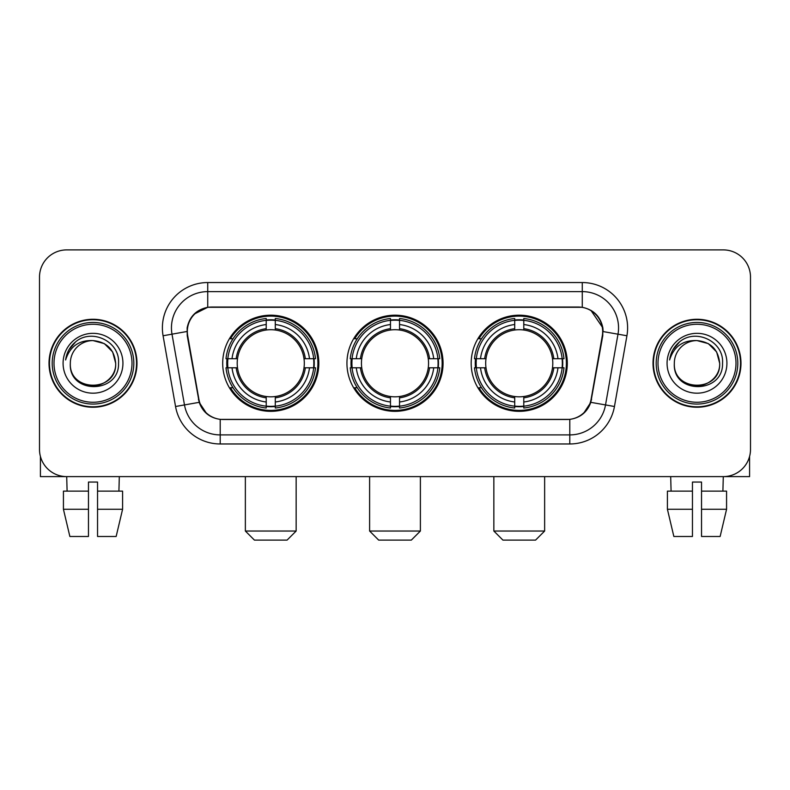 <?xml version="1.0" encoding="UTF-8"?>
<svg xmlns="http://www.w3.org/2000/svg" width="790" height="790" viewBox="0 0 790 790"><rect width="100%" height="100%" fill="white"/><g stroke="black" fill="none" stroke-linecap="round" stroke-linejoin="round"><path stroke-width="1.19" d="M346.938 363.262A48.062 48.062 0 0 0 395 411.323A48.062 48.062 0 0 0 443.062 363.262A48.062 48.062 0 0 0 395 315.19A48.062 48.062 0 0 0 346.938 363.262M471.176 363.262A48.062 48.062 0 0 0 519.247 411.323A48.062 48.062 0 0 0 567.309 363.262A48.062 48.062 0 0 0 519.247 315.19A48.062 48.062 0 0 0 471.176 363.262M222.691 363.262A48.062 48.062 0 0 0 270.753 411.323A48.062 48.062 0 0 0 318.824 363.262A48.062 48.062 0 0 0 270.753 315.19A48.062 48.062 0 0 0 222.691 363.262M187.319 331.514A24.49 24.49 0 0 0 187.694 335.77L198.892 399.256A24.49 24.49 0 0 0 223.007 419.49L566.993 419.49A24.49 24.49 0 0 0 591.108 399.256L602.306 335.77A24.49 24.49 0 0 0 578.191 307.034L211.809 307.034A24.49 24.49 0 0 0 187.319 331.514M227.007 367.794A43.983 43.983 0 0 1 227.007 358.729M475.491 367.794A43.983 43.983 0 0 1 475.491 358.729M351.254 367.794A43.983 43.983 0 0 1 351.254 358.729M49.02 363.262A43.983 43.983 0 0 0 93.003 407.245A43.983 43.983 0 0 0 136.986 363.262A43.983 43.983 0 0 0 93.003 319.279A43.983 43.983 0 0 0 49.02 363.262M653.014 363.262A43.983 43.983 0 0 0 696.997 407.245A43.983 43.983 0 0 0 740.981 363.262A43.983 43.983 0 0 0 696.997 319.279A43.983 43.983 0 0 0 653.014 363.262M187.141 327.89C189.491 316.543 196.355 309.68 207.731 307.3L582.269 307.3C593.636 309.67 600.499 316.533 602.859 327.89L602.76 335.77L590.811 402.337C587.237 412.192 580.225 417.88 569.797 419.372L220.203 419.372C209.794 417.9 202.793 412.212 199.189 402.337L187.24 335.77L187.141 327.89M194.093 314.144L207.731 307.3L207.731 291.619L582.269 291.619A36.271 36.271 0 0 1 617.997 334.19L605.525 404.924A36.271 36.271 0 0 1 569.797 434.905L220.203 434.905A36.271 36.271 0 0 1 184.475 404.924L172.003 334.19A36.271 36.271 0 0 1 207.731 291.619L207.731 282.543L582.269 282.543L582.269 307.3M590.89 310.312L602.859 327.89L603.135 331.573L626.924 335.76L614.452 406.504A45.346 45.346 0 0 1 569.797 443.97L220.203 443.97A45.346 45.346 0 0 1 175.548 406.504L163.076 335.76A45.346 45.346 0 0 1 207.731 282.543M222.553 419.49L220.203 419.372L220.203 443.97M569.797 443.97L569.797 419.372L567.447 419.49M614.452 406.504L590.811 402.337L583.494 413.496M206.664 413.634L199.189 402.337L175.548 406.504M591.562 399.256L591.414 400.026M198.586 400.026L198.438 399.256M163.076 335.76L186.865 331.514M750.5 277.102A27.206 27.206 0 0 0 723.294 249.897L66.706 249.897A27.206 27.206 0 0 0 39.5 277.102L39.5 449.411A27.206 27.206 0 0 0 66.706 476.617L723.294 476.617A27.206 27.206 0 0 0 750.5 449.411L750.5 277.102L750.5 449.411M39.5 277.102L39.5 449.411M723.294 249.897L66.706 249.897M67.101 491.133L66.706 476.617L723.294 476.617L722.899 491.133M40.409 456.383L40.409 476.617L145.607 476.617M63.427 491.133L63.427 509.264L69.866 536.479L63.427 509.264L63.427 491.133L88.47 491.133L88.47 482.058L97.545 482.058L97.545 491.133L122.588 491.133L122.588 509.264L116.15 536.479L122.588 509.264L97.545 509.264L97.545 491.133M119.31 476.617L118.915 491.133M88.47 491.133L88.47 536.479L69.866 536.479M63.427 509.264L88.47 509.264M116.15 536.479L97.545 536.479L97.545 509.264M131.999 363.262A38.996 38.996 0 0 0 93.003 324.265A38.996 38.996 0 0 0 54.006 363.262A38.996 38.996 0 0 0 93.003 402.258A38.996 38.996 0 0 0 131.999 363.262M133.816 363.262A40.813 40.813 0 0 0 93.003 322.448A40.813 40.813 0 0 0 52.199 363.262A40.813 40.813 0 0 0 93.003 404.065A40.813 40.813 0 0 0 133.816 363.262M136.542 363.262A43.529 43.529 0 0 0 93.003 319.733A43.529 43.529 0 0 0 49.474 363.262A43.529 43.529 0 0 0 93.003 406.791A43.529 43.529 0 0 0 136.542 363.262M115.676 363.262C114.333 349.486 106.778 341.932 93.003 340.589L104.339 343.62L112.644 351.925L115.676 363.262L112.644 351.925L104.339 343.62L93.003 340.589L104.339 343.62L112.644 351.925L115.676 363.262L112.644 351.925L104.339 343.62L93.003 340.589L104.339 343.62L112.644 351.925L115.676 363.262C117.068 392.512 68.947 392.512 70.33 363.262C68.315 394.724 119.606 394.022 118.54 363.262C120.228 341.665 91.926 327.939 75.623 341.843C69.935 346.603 66.607 352.636 65.619 359.964C69.905 346.454 79.03 339.996 93.003 340.589L104.339 343.62L112.644 351.925L115.676 363.262C117.068 392.512 68.947 392.512 70.33 363.262C68.947 392.512 117.068 392.512 115.676 363.262C117.068 392.512 68.947 392.512 70.33 363.262C68.947 392.512 117.068 392.512 115.676 363.262C117.068 392.512 68.947 392.512 70.33 363.262C68.947 392.512 117.068 392.512 115.676 363.262C117.068 392.512 68.947 392.512 70.33 363.262C68.947 392.512 117.068 392.512 115.676 363.262C117.068 392.512 68.947 392.512 70.33 363.262C68.947 392.512 117.068 392.512 115.676 363.262C117.068 392.512 68.947 392.512 70.33 363.262C68.947 392.512 117.068 392.512 115.676 363.262C117.068 392.512 68.947 392.512 70.33 363.262A22.673 22.673 0 0 1 93.003 340.589L104.339 343.62L112.644 351.925L115.676 363.262C116.584 380.859 93.961 392.551 80.155 381.935M63.082 363.262A29.931 29.931 0 0 0 93.003 393.183A29.931 29.931 0 0 0 122.934 363.262A29.931 29.931 0 0 0 93.003 333.331A29.931 29.931 0 0 0 63.082 363.262M75.613 341.853L68.927 349.802M68.513 350.572L69.115 349.476L68.513 350.572M287.076 540.103L254.429 540.103L245.364 531.038L296.151 531.038L287.076 540.103M275.295 406.188L275.295 408.015A44.981 44.981 0 0 0 315.506 367.794L313.689 367.794A43.164 43.164 0 0 1 275.295 406.188L275.295 401.992A38.996 38.996 0 0 0 309.492 367.794L304.002 367.794A33.555 33.555 0 0 0 275.295 330.013L275.295 320.325A43.164 43.164 0 0 1 313.689 358.729L315.506 358.729A44.981 44.981 0 0 0 275.295 318.508L275.295 320.325M227.826 367.794L225.999 367.794A44.981 44.981 0 0 0 266.22 408.015L266.22 406.188A43.164 43.164 0 0 1 227.826 367.794L232.023 367.794A38.996 38.996 0 0 0 266.22 401.992L266.22 396.511A33.555 33.555 0 0 0 304.002 367.794L305.345 367.794A34.879 34.879 0 0 1 275.295 397.844L275.295 401.992M266.22 320.325L266.22 318.508A44.981 44.981 0 0 0 225.999 358.729L227.826 358.729A43.164 43.164 0 0 1 266.22 320.325L266.22 324.532A38.996 38.996 0 0 0 232.023 358.729L237.514 358.729A33.555 33.555 0 0 0 266.22 396.511L266.22 397.844A34.879 34.879 0 0 1 236.171 367.794L232.023 367.794M227.915 367.794A43.075 43.075 0 0 1 227.915 358.729M275.295 320.424A43.075 43.075 0 0 0 266.22 320.424M313.591 358.729A43.075 43.075 0 0 1 313.591 367.794M313.689 358.729L309.492 358.729A38.996 38.996 0 0 0 275.295 324.532M309.492 367.794L313.689 367.794M266.22 401.992L266.22 406.188M304.002 358.729L309.492 358.729M275.295 396.56L275.295 397.844M266.22 396.511A33.555 33.555 0 0 1 237.514 367.794L236.171 367.794M275.295 406.1A43.075 43.075 0 0 1 266.22 406.1M232.023 358.729L227.826 358.729M266.22 329.953L266.22 324.532M275.295 330.013A33.555 33.555 0 0 0 237.514 358.729L236.171 358.729A34.879 34.879 0 0 1 266.22 328.67M275.295 329.953L275.295 328.67A34.879 34.879 0 0 1 305.345 358.729M233.02 338.772L230.453 338.772A47.163 47.163 0 0 1 317.916 363.262A47.163 47.163 0 0 1 230.453 387.742L233.02 387.742M411.323 540.103L378.677 540.103L369.611 531.038L420.389 531.038L411.323 540.103M399.533 406.188L399.533 408.015A44.981 44.981 0 0 0 439.754 367.794L437.927 367.794A43.164 43.164 0 0 1 399.533 406.188L399.533 401.992A38.996 38.996 0 0 0 433.73 367.794L428.249 367.794A33.555 33.555 0 0 0 399.533 330.013L399.533 320.325A43.164 43.164 0 0 1 437.927 358.729L439.754 358.729A44.981 44.981 0 0 0 399.533 318.508L399.533 320.325M352.073 367.794L350.247 367.794A44.981 44.981 0 0 0 390.467 408.015L390.467 406.188A43.164 43.164 0 0 1 352.073 367.794L356.27 367.794A38.996 38.996 0 0 0 390.467 401.992L390.467 396.511A33.555 33.555 0 0 0 428.249 367.794L429.582 367.794A34.879 34.879 0 0 1 399.533 397.844L399.533 401.992M390.467 320.325L390.467 318.508A44.981 44.981 0 0 0 350.247 358.729L352.073 358.729A43.164 43.164 0 0 1 390.467 320.325L390.467 324.532A38.996 38.996 0 0 0 356.27 358.729L361.751 358.729A33.555 33.555 0 0 0 390.467 396.511L390.467 397.844A34.879 34.879 0 0 1 360.418 367.794L356.27 367.794M352.162 367.794A43.075 43.075 0 0 1 352.162 358.729M399.533 320.424A43.075 43.075 0 0 0 390.467 320.424M437.838 358.729A43.075 43.075 0 0 1 437.838 367.794M437.927 358.729L433.73 358.729A38.996 38.996 0 0 0 399.533 324.532M433.73 367.794L437.927 367.794M390.467 401.992L390.467 406.188M428.249 358.729L433.73 358.729M399.533 396.56L399.533 397.844M390.467 396.511A33.555 33.555 0 0 1 361.751 367.794L360.418 367.794M399.533 406.1A43.075 43.075 0 0 1 390.467 406.1M356.27 358.729L352.073 358.729M390.467 329.953L390.467 324.532M399.533 330.013A33.555 33.555 0 0 0 361.751 358.729L360.418 358.729A34.879 34.879 0 0 1 390.467 328.67M399.533 329.953L399.533 328.67A34.879 34.879 0 0 1 429.582 358.729M357.268 338.772L354.7 338.772A47.163 47.163 0 0 1 442.163 363.262A47.163 47.163 0 0 1 354.7 387.742L357.268 387.742M535.571 540.103L502.924 540.103L493.849 531.038L544.636 531.038L535.571 540.103M523.78 406.188L523.78 408.015A44.981 44.981 0 0 0 564.001 367.794L562.174 367.794A43.164 43.164 0 0 1 523.78 406.188L523.78 401.992A38.996 38.996 0 0 0 557.977 367.794L552.487 367.794A33.555 33.555 0 0 0 523.78 330.013L523.78 320.325A43.164 43.164 0 0 1 562.174 358.729L564.001 358.729A44.981 44.981 0 0 0 523.78 318.508L523.78 320.325M476.311 367.794L474.494 367.794A44.981 44.981 0 0 0 514.705 408.015L514.705 406.188A43.164 43.164 0 0 1 476.311 367.794L480.508 367.794A38.996 38.996 0 0 0 514.705 401.992L514.705 396.511A33.555 33.555 0 0 0 552.487 367.794L553.83 367.794A34.879 34.879 0 0 1 523.78 397.844L523.78 401.992M514.705 320.325L514.705 318.508A44.981 44.981 0 0 0 474.494 358.729L476.311 358.729A43.164 43.164 0 0 1 514.705 320.325L514.705 324.532A38.996 38.996 0 0 0 480.508 358.729L485.998 358.729A33.555 33.555 0 0 0 514.705 396.511L514.705 397.844A34.879 34.879 0 0 1 484.655 367.794L480.508 367.794M476.41 367.794A43.075 43.075 0 0 1 476.41 358.729M523.78 320.424A43.075 43.075 0 0 0 514.705 320.424M562.085 358.729A43.075 43.075 0 0 1 562.085 367.794M562.174 358.729L557.977 358.729A38.996 38.996 0 0 0 523.78 324.532M557.977 367.794L562.174 367.794M514.705 401.992L514.705 406.188M552.487 358.729L557.977 358.729M523.78 396.56L523.78 397.844M514.705 396.511A33.555 33.555 0 0 1 485.998 367.794L484.655 367.794M523.78 406.1A43.075 43.075 0 0 1 514.705 406.1M480.508 358.729L476.311 358.729M514.705 329.953L514.705 324.532M523.78 330.013A33.555 33.555 0 0 0 485.998 358.729L484.655 358.729A34.879 34.879 0 0 1 514.705 328.67M523.78 329.953L523.78 328.67A34.879 34.879 0 0 1 553.83 358.729M481.515 338.772L478.938 338.772A47.163 47.163 0 0 1 566.4 363.262A47.163 47.163 0 0 1 478.938 387.742L481.515 387.742M749.592 456.383L749.592 476.617L644.393 476.617M692.455 491.133L692.455 509.264L667.412 509.264L673.85 536.479L667.412 509.264L667.412 491.133L692.455 491.133L692.455 482.058L701.53 482.058L701.53 491.133L726.573 491.133L726.573 509.264L720.134 536.479L726.573 509.264L701.53 509.264L701.53 491.133L701.53 536.479L720.134 536.479M692.455 509.264L692.455 536.479L673.85 536.479M670.69 476.617L671.085 491.133M735.994 363.262A38.996 38.996 0 0 0 696.997 324.265A38.996 38.996 0 0 0 658.001 363.262A38.996 38.996 0 0 0 696.997 402.258A38.996 38.996 0 0 0 735.994 363.262M737.801 363.262A40.813 40.813 0 0 0 696.997 322.448A40.813 40.813 0 0 0 656.184 363.262A40.813 40.813 0 0 0 696.997 404.065A40.813 40.813 0 0 0 737.801 363.262M740.526 363.262A43.529 43.529 0 0 0 696.997 319.733A43.529 43.529 0 0 0 653.458 363.262A43.529 43.529 0 0 0 696.997 406.791A43.529 43.529 0 0 0 740.526 363.262M674.324 363.262A22.673 22.673 0 0 1 696.997 340.589L708.334 343.62L716.629 351.925L719.67 363.262L716.629 351.925L708.334 343.62L696.997 340.589L708.334 343.62L716.629 351.925L719.67 363.262L716.629 351.925L708.334 343.62L696.997 340.589L708.334 343.62L716.629 351.925L719.67 363.262L716.629 351.925L708.334 343.62L696.997 340.589L708.334 343.62L716.629 351.925L719.67 363.262C721.053 392.512 672.932 392.512 674.324 363.262C672.3 394.724 723.591 394.022 722.534 363.262C724.213 341.665 695.921 327.939 679.607 341.843C673.919 346.603 670.592 352.636 669.614 359.964C673.89 346.454 683.014 339.996 696.997 340.589L708.334 343.62L716.629 351.925L719.67 363.262C721.053 392.512 672.932 392.512 674.324 363.262C672.932 392.512 721.053 392.512 719.67 363.262C721.053 392.512 672.932 392.512 674.324 363.262C672.932 392.512 721.053 392.512 719.67 363.262C721.053 392.512 672.932 392.512 674.324 363.262C672.932 392.512 721.053 392.512 719.67 363.262C721.053 392.512 672.932 392.512 674.324 363.262C672.932 392.512 721.053 392.512 719.67 363.262C721.053 392.512 672.932 392.512 674.324 363.262C672.932 392.512 721.053 392.512 719.67 363.262C720.579 380.859 697.945 392.551 684.14 381.935M696.997 340.589C710.763 341.932 718.317 349.486 719.67 363.262M667.066 363.262A29.931 29.931 0 0 0 696.997 393.183A29.931 29.931 0 0 0 726.918 363.262A29.931 29.931 0 0 0 696.997 333.331A29.931 29.931 0 0 0 667.066 363.262M679.598 341.853L672.912 349.802M672.507 350.572L673.1 349.476M582.269 282.543A45.346 45.346 0 0 1 626.924 335.76M172.003 334.19A36.271 36.271 0 0 1 171.45 327.89M275.295 396.511A33.555 33.555 0 0 0 304.002 367.794M266.22 406.504A43.48 43.48 0 0 0 275.295 406.504M314.005 367.794A43.48 43.48 0 0 0 314.005 358.729M275.295 320.009A43.48 43.48 0 0 0 266.22 320.009M399.533 396.511A33.555 33.555 0 0 0 428.249 367.794M390.467 406.504A43.48 43.48 0 0 0 399.533 406.504M438.243 367.794A43.48 43.48 0 0 0 438.243 358.729M399.533 320.009A43.48 43.48 0 0 0 390.467 320.009M523.78 396.511A33.555 33.555 0 0 0 552.487 367.794M514.705 406.504A43.48 43.48 0 0 0 523.78 406.504M562.49 367.794A43.48 43.48 0 0 0 562.49 358.729M523.78 320.009A43.48 43.48 0 0 0 514.705 320.009M296.151 476.617L296.151 531.038M245.364 476.617L245.364 531.038M420.389 476.617L420.389 531.038M369.611 476.617L369.611 531.038M544.636 476.617L544.636 531.038M493.849 476.617L493.849 531.038"/></g></svg>
